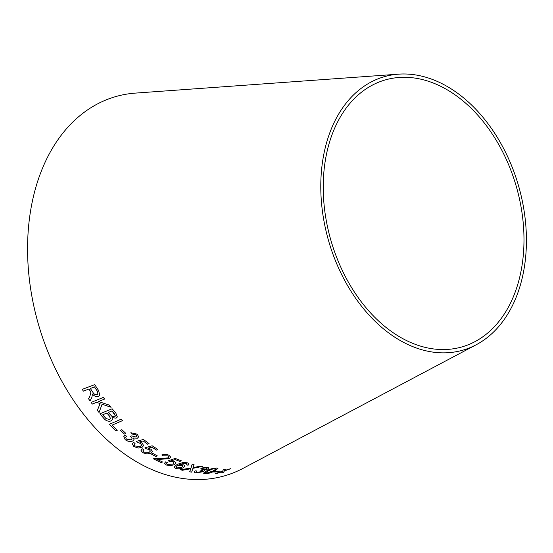 <?xml version="1.0" encoding="UTF-8"?>
<svg xmlns="http://www.w3.org/2000/svg" width="553" height="553" viewBox="0 0 553 553"><rect width="100%" height="100%" fill="white"/><g stroke="black" fill="none" stroke-linecap="round" stroke-linejoin="round"><path stroke-width="0.83" d="M476.237 344.747L243.133 468.322A197.276 137.116 -106 0 1 38.357 324.051A197.276 137.116 -106 0 1 135.374 93.104L398.526 74.164A142.259 98.876 -106 0 1 448.78 87.395A142.259 98.876 -106 0 1 525.35 220.364A142.259 98.876 -106 0 1 476.237 344.747A142.259 98.876 -106 0 1 328.565 240.707A142.259 98.876 -106 0 1 398.526 74.164M223.357 472.677L224.387 470.921L230.96 468.619L224.504 470.506L225.334 469.276L223.543 469.421L222.638 471.142L215.49 473.527L222.527 471.564L221.629 472.919L223.357 472.677L224.387 470.921M218.179 471.84L219.506 471.142L215.048 471.329L213.714 472.027L218.179 471.84L219.5 471.101M203.622 473.043L205.156 473.769C208.688 473.513 211.847 472.58 214.619 470.962L217.951 468.467L216.444 467.997C212.884 468.184 209.718 469.075 206.946 470.665L203.622 473.257M207.154 467.209L200.684 468.163L201.914 468.509L206.075 467.783L206.995 468.204L206.304 468.889L200.435 470.098L202.695 470.644L201.81 471.515L197.041 472.414L196.066 471.951L196.868 470.99L195.216 470.866L194.144 472.131L195.914 472.988L203.386 471.647L204.603 470.506L203.891 470.036L207.776 469.055L208.847 467.962L207.154 467.209M189.693 471.799L191.67 472.144L192.935 468.308L202.398 466.428L200.663 466.124L193.066 467.603L194.075 464.727L192.154 464.257L191.013 467.956L180.534 469.78L182.476 470.271L190.799 468.695L189.693 471.799M183.43 467.707L185.034 466.041L183.548 464.845L179.131 464.644L184.647 463.158L186.257 463.366L187.142 464.119L186.513 464.873L188.082 465.239L189.078 463.995L187.488 462.833L183.167 462.488L177.119 464.409L174.077 467.078L175.813 468.509C178.474 469.11 181.011 468.847 183.43 467.707L185.034 466.02M171.423 460.808L175.107 459.564L179.925 461.423L181.253 460.767L175.246 458.416L168.271 460.808L169.494 461.479L172.792 461.831L173.967 462.896L172.812 464.091L167.497 464.479L166.508 463.525L167.31 462.481L165.63 461.886L164.511 463.324L166.363 465.045L170.898 465.578L174.506 464.603L176.054 462.916L174.409 461.375L171.416 460.773L175.107 459.564M161.849 454.988L163.19 455.831L167.822 455.886L168.859 457.02L168.057 457.912L153.333 458.79L161.158 462.64L162.52 461.99L156.713 459.184L169.515 458.624L170.808 457.186L169.024 455.34C166.709 454.22 164.317 454.103 161.849 454.988M155.849 456.557L157.273 455.872L152.808 453.391L151.384 454.075L155.849 456.557L157.273 455.838M148.107 448.193L151.895 447.163L156.464 450.087L157.854 449.458L152.165 445.787L144.983 447.785L146.123 448.76L149.345 449.61L150.388 451.11L149.11 452.382L143.801 452.147L142.93 450.806L143.842 449.686L142.245 448.746L140.98 450.273L142.612 452.686L147.05 453.951L150.734 453.253L152.455 451.448L151.004 449.271L148.107 448.158L151.895 447.163M139.342 441.923L143.123 440.935L147.644 444.218L149.034 443.589L143.4 439.476L136.238 441.391L137.358 442.462L140.566 443.478L141.582 445.186L140.303 446.444L135.015 446.015L134.172 444.488L135.077 443.382L133.501 442.331L132.243 443.817L133.826 446.554L138.236 448.048L141.914 447.425L143.628 445.642L142.218 443.167L139.342 441.923L143.123 440.935M137.234 434.167L130.833 432.743L131.932 434.022L136.073 434.734L136.84 436.248L136.045 437.057L131.593 435.902L130.162 436.352L131.289 437.077L132.181 438.875L131.179 439.891L126.409 439.144L125.614 437.464L126.554 436.276L125.006 435.211L123.761 436.656L125.199 439.683C127.577 441.46 130.066 441.909 132.665 441.038L134.047 439.656L133.487 438.052L137.427 438.197L138.651 436.891L137.234 434.167M124.397 434.07L125.877 433.428L121.819 429.695L120.34 430.338L124.397 434.07L125.89 433.4M121.266 419.139L109.238 424.345L115.847 430.911L117.264 430.296L112.045 425.153L122.655 420.563L121.266 419.139M115.874 413.146L112.148 408.791L99.906 413.803L103.694 418.22C105.727 420.771 108.167 421.69 111.008 420.964L112.328 419.782L112.072 417.653L116.082 418.158L117.36 416.962L115.874 413.146M99.056 412.51L102.084 404.25L111.118 407.285L109.363 405.135L98.524 401.54L104.6 399.059L103.349 397.4L91.1 402.418L92.351 404.07L96.595 402.328L100.107 403.559L97.349 410.43L99.056 412.51L97.349 410.43M89.952 396.086L88.542 398.782L90.049 400.918L91.874 397.393L92.455 394.075C94.197 396.204 96.174 396.985 98.379 396.425L99.768 395.354L98.593 390.508L94.715 384.618L82.238 389.367L83.385 391.144L88.929 389.036L90.865 392.07L89.966 396.066L88.542 398.782M448.186 90.381A138.893 96.533 -106 0 1 522.938 220.198A138.893 96.533 -106 0 1 474.986 341.636A138.893 96.533 -106 0 1 330.818 240.057A138.893 96.533 -106 0 1 399.121 77.468A138.893 96.533 -106 0 1 448.186 90.381M82.259 389.347L83.406 391.123L88.943 389.015L90.879 392.049L89.966 396.066M88.563 398.761L90.063 400.897M98.379 396.425L98.393 396.404C96.187 396.964 94.217 396.183 92.475 394.047L92.455 394.075M98.393 396.404L99.775 395.34M90.353 388.489L94.501 386.9L97.28 391.089L97.929 394.075L97.148 394.669C95.344 394.946 93.913 394.144 92.856 392.257L90.353 388.489L94.48 386.92L97.266 391.109L97.929 394.075M102.098 404.229L111.132 407.257M104.614 399.031L98.524 401.54M91.114 402.397L92.351 404.07M92.365 404.049L96.595 402.328M96.609 402.308L100.107 403.559M100.121 403.531L97.363 410.402M112.072 417.653L116.095 418.13L117.36 416.948M99.92 413.775L103.694 418.22M103.708 418.192C105.741 420.743 108.174 421.663 111.022 420.937L111.008 420.964M111.022 420.937L112.328 419.768M112.024 410.907L114.008 413.215L115.439 416.001L114.575 416.782L111.872 416.319L108.312 412.448L112.024 410.907L115.439 416.001M102.664 414.764L106.881 413.015L109.183 415.683L110.531 418.614L109.625 419.444L106.1 418.628L102.664 414.764L106.867 413.043L109.169 415.704L110.517 418.642M108.326 412.42L112.01 410.934M109.252 424.317L115.847 430.911M115.853 430.877L117.277 430.269M122.669 420.536L112.045 425.153M120.347 430.31L124.404 434.043M133.487 438.052L137.427 438.197L138.651 436.877M130.84 432.716L131.932 434.022M131.939 433.994L136.073 434.734M136.079 434.699L136.847 436.22M130.169 436.324L131.289 437.077M131.296 437.05L132.188 438.861M125.621 437.437L126.54 436.269M123.768 436.642L125.199 439.683M125.206 439.656C127.584 441.425 130.073 441.875 132.672 441.004L132.665 441.038M132.672 441.004L134.047 439.642M143.13 440.907L147.644 444.218M147.651 444.183L149.034 443.554M136.245 441.356L137.358 442.462M137.365 442.428L140.566 443.478M140.573 443.451L141.582 445.172M134.179 444.453L135.063 443.368M132.243 443.803L133.826 446.554M133.833 446.52L138.236 448.048L141.914 447.425M141.914 447.391L143.635 445.621M151.902 447.128L156.464 450.087M156.471 450.052L157.854 449.423M144.99 447.757L146.123 448.76M146.123 448.725L149.345 449.61M149.351 449.575L150.395 451.075M142.937 450.785L143.815 449.672M140.98 450.253L142.612 452.686M142.612 452.651L147.05 453.951M147.057 453.916L150.734 453.253M150.734 453.218L152.455 451.428M151.391 454.041L155.849 456.522M161.849 454.953L163.19 455.831M163.19 455.796L167.822 455.886M167.822 455.845L168.859 456.985M153.333 458.755L161.158 462.64M161.158 462.605L162.52 461.955M161.227 459.267L156.713 459.184M161.227 459.232L169.515 458.624M169.515 458.589L170.808 457.165M175.107 459.529L179.925 461.423M179.925 461.389L181.253 460.732M168.271 460.773L169.494 461.479M169.494 461.444L172.792 461.831M172.792 461.79L173.967 462.896M166.501 463.483L167.276 462.467M164.511 463.303L166.363 465.045M166.363 465.011L170.898 465.578M170.898 465.543L174.506 464.603M174.506 464.568L176.054 462.902M174.077 467.057L175.813 468.474C178.467 469.075 181.004 468.806 183.43 467.672M184.647 463.158L179.131 464.644M184.647 463.124L186.257 463.366M186.257 463.331L187.142 464.119M186.506 464.831L188.082 465.239M188.075 465.204L189.078 463.981M175.951 467.105L177.195 465.764L182.027 465.322L183.022 466.138L181.84 467.32L176.932 467.935L175.951 467.105L177.195 465.799L182.027 465.363L183.022 466.138M189.686 471.764L191.67 472.144M191.663 472.103L192.935 468.308M192.935 468.267L202.391 466.393M194.068 464.693L193.066 467.603M180.534 469.746L182.476 470.271M182.469 470.23L189.389 468.999M189.382 468.958L190.799 468.695M203.891 470.036L207.762 469.02L208.84 467.949M200.677 468.128L201.914 468.509M201.907 468.474L206.075 467.783M206.069 467.741L206.995 468.184M200.428 470.064L201.624 470.154M201.617 470.119L202.688 470.61M196.066 471.951L196.82 470.99M194.138 472.11L195.914 472.988M195.907 472.953L203.386 471.647M203.38 471.605L204.596 470.485M203.608 473.009L205.156 473.769M205.142 473.734C208.681 473.472 211.834 472.539 214.605 470.928L214.619 470.962M214.605 470.928L217.951 468.453M205.46 472.863L208.433 470.734L212.919 468.868L216.126 468.875L213.147 470.949L206.269 473.202L205.46 472.884L208.44 470.769L212.926 468.903L216.126 468.875M213.707 471.986L218.165 471.799M221.615 472.877L223.343 472.635M224.373 470.886L230.947 468.578M225.327 469.241L224.504 470.506M215.476 473.492L217.232 473.396M217.218 473.354L222.527 471.564"/></g></svg>
